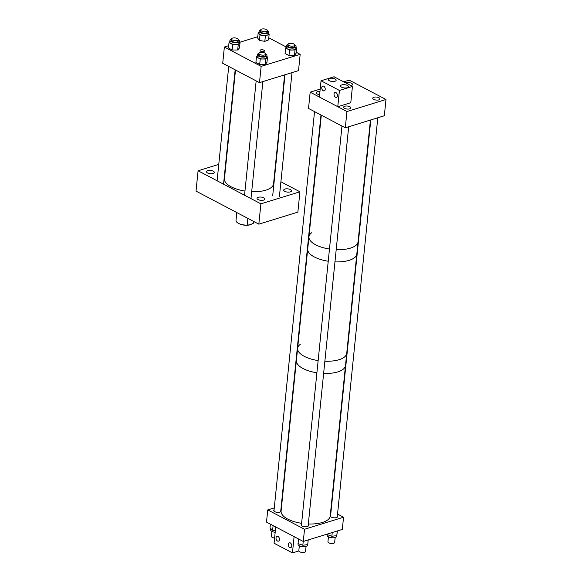 <?xml version="1.0" encoding="UTF-8"?>
<svg xmlns="http://www.w3.org/2000/svg" width="582" height="582" viewBox="0 0 582 582"><rect width="100%" height="100%" fill="white"/><g stroke="black" fill="none" stroke-linecap="round" stroke-linejoin="round"><path stroke-width="0.87" d="M213.077 173.509A3.929 1.622 -174.2 0 1 208.763 173.436A3.929 1.622 -174.2 0 1 206.479 171.697A3.929 1.622 -174.2 0 1 207.709 170.679A3.929 1.622 -174.2 0 1 212.015 170.744A3.929 1.622 -174.2 0 1 214.307 172.49A3.929 1.622 -174.2 0 1 213.077 173.509M290.302 191.885A3.929 1.622 -174.2 0 1 285.988 191.82A3.929 1.622 -174.2 0 1 283.703 190.074A3.929 1.622 -174.2 0 1 284.933 189.055A3.929 1.622 -174.2 0 1 289.239 189.121A3.929 1.622 -174.2 0 1 291.524 190.867A3.929 1.622 -174.2 0 1 290.302 191.885M263.631 200.106A3.929 1.622 -174.2 0 1 259.317 200.041A3.929 1.622 -174.2 0 1 257.033 198.302A3.929 1.622 -174.2 0 1 258.262 197.283A3.929 1.622 -174.2 0 1 262.569 197.349A3.929 1.622 -174.2 0 1 264.861 199.095A3.929 1.622 -174.2 0 1 263.631 200.106M299.926 191.791L260.896 203.831L258.83 224.157L297.86 212.117L299.926 191.791L280.91 181.78M258.83 224.157L196.018 191.107L198.084 170.773L218.767 164.393M225.772 162.233L226.143 162.116M260.896 203.831L198.084 170.773M253.934 221.582L253.868 222.229A8.977 3.71 -174.2 0 1 253.439 223.182L250.245 224.768L247.168 225.118A8.977 3.71 -174.2 0 1 238.678 223.459A8.977 3.71 -174.2 0 1 238.431 223.335A8.977 3.71 -174.2 0 1 236.008 220.418L236.801 212.568M247.168 225.118L247.852 218.381M253.621 221.415L253.439 223.182M249.94 224.856A7.864 3.245 -174.2 0 1 249.874 224.87A7.864 3.245 -174.2 0 1 239.391 223.808L238.678 223.459M250.245 224.768L249.874 224.87M284.62 74.889L273.562 183.774A24.684 10.2 -174.2 0 1 257.571 191.602A24.684 10.2 -174.2 0 1 251.686 191.689M244.971 191.042A24.684 10.2 -174.2 0 1 224.448 178.783L235.499 70.015M308.329 523.975A24.684 10.2 5.8 0 0 330.205 516.067L345.497 365.518A24.684 10.2 5.8 0 1 323.621 373.433A24.684 10.2 5.8 0 0 337.793 371.898A24.684 10.2 5.8 0 0 345.497 365.518L346.734 353.325A24.684 10.2 5.8 0 1 339.037 359.698A24.684 10.2 5.8 0 1 324.865 361.233A24.684 10.2 5.8 0 0 346.734 353.325L356.824 253.963A24.684 10.2 5.8 0 1 334.956 261.871A24.684 10.2 5.8 0 0 349.127 260.343A24.684 10.2 5.8 0 0 356.824 253.963L358.068 241.763A24.684 10.2 5.8 0 1 350.364 248.143A24.684 10.2 5.8 0 1 336.192 249.678A24.684 10.2 5.8 0 0 356.795 244.505A24.684 10.2 5.8 0 0 358.068 241.763L370.428 120.045M300.283 344.333A24.684 10.2 5.8 0 0 297.62 348.334L307.711 248.972A24.684 10.2 5.8 0 0 328.233 261.231A24.684 10.2 5.8 0 1 326.247 260.889A24.684 10.2 5.8 0 1 307.711 248.972L308.955 236.779A24.684 10.2 5.8 0 0 329.477 249.031A24.684 10.2 5.8 0 1 308.955 236.779A24.684 10.2 5.8 0 1 311.617 232.778M316.157 360.251A24.684 10.2 5.8 0 0 318.143 360.593A24.684 10.2 5.8 0 1 297.62 348.334A24.684 10.2 5.8 0 0 316.157 360.251M297.62 348.334L296.383 360.534A24.684 10.2 5.8 0 0 316.906 372.786A24.684 10.2 5.8 0 1 296.383 360.534L281.091 511.076A24.684 10.2 5.8 0 0 301.614 523.327M274.071 509.934A3.645 1.506 5.8 0 0 273.744 510.472A3.645 1.506 5.8 0 0 275.868 512.087A3.645 1.506 5.8 0 0 279.862 512.153A3.645 1.506 5.8 0 0 280.997 511.207A3.645 1.506 5.8 0 0 280.786 510.618M301.505 524.375A3.645 1.506 5.8 0 0 301.185 524.913A3.645 1.506 5.8 0 0 303.302 526.528A3.645 1.506 5.8 0 0 307.296 526.586A3.645 1.506 5.8 0 0 308.431 525.648A3.645 1.506 5.8 0 0 308.22 525.051M330.62 515.39A3.645 1.506 5.8 0 0 330.3 515.928A3.645 1.506 5.8 0 0 332.417 517.543A3.645 1.506 5.8 0 0 336.411 517.609A3.645 1.506 5.8 0 0 337.545 516.663A3.645 1.506 5.8 0 0 337.334 516.074M267.749 509.912L266.505 522.112L303.28 541.464L304.524 529.264L267.749 509.912L274.282 507.897M304.524 529.264L343.547 517.223L342.311 529.424L303.28 541.464M343.547 517.223L337.545 514.066M281.644 505.627L281.281 505.736M336.767 535.658L336.702 536.262A4.787 1.979 -174.2 0 1 332.933 537.804A4.787 1.979 -174.2 0 1 327.681 536.306A4.787 1.979 -174.2 0 1 327.186 535.294L327.251 534.603M337.262 530.98L336.782 535.658L337.378 530.944M336.782 535.658L331.856 536.262L327.128 534.56L327.171 534.094M332.235 532.53L331.856 536.262M307.652 544.621L307.587 545.247A4.787 1.979 -174.2 0 1 303.855 546.789A4.787 1.979 -174.2 0 1 298.595 545.319A4.787 1.979 -174.2 0 1 298.071 544.279L298.137 543.61M307.718 544.614L308.22 539.943L307.718 544.614L302.829 545.254L298.049 543.581L298.515 538.954M303.215 541.427L302.829 545.254M275.177 532.29A4.787 1.979 -174.2 0 1 270.63 529.846A4.787 1.979 -174.2 0 1 270.637 529.846A4.787 1.979 -174.2 0 1 270.637 529.838L270.761 528.594M273.103 525.582L272.631 530.238L275.359 530.515M272.631 530.238L269.997 527.925L270.375 524.149M263.806 51.485A2.241 0.924 -174.2 0 1 261.34 51.449A2.241 0.924 -174.2 0 1 260.038 50.452A2.241 0.924 -174.2 0 1 260.736 49.87A2.241 0.924 -174.2 0 1 263.202 49.907A2.241 0.924 -174.2 0 1 264.504 50.903A2.241 0.924 -174.2 0 1 263.806 51.485M259.492 82.637L261.143 66.377L224.368 47.018L222.717 63.285L259.492 82.637L298.522 70.597L300.174 54.337L261.143 66.377M257.768 36.717L239.719 42.29M228.711 45.68L224.368 47.018M268.797 37.823L286.337 47.055M296.165 52.227L300.174 54.337M288.898 45.461A3.376 1.397 -174.2 0 1 288.075 44.414A3.376 1.397 -174.2 0 1 290.323 43.337A3.376 1.397 -174.2 0 1 293.975 44.05A3.376 1.397 -174.2 0 1 294.79 45.098A3.376 1.397 -174.2 0 1 292.542 46.167A3.376 1.397 -174.2 0 1 288.898 45.461M261.682 29.1A3.376 1.397 -174.2 0 1 265.385 29.158A3.376 1.397 -174.2 0 1 267.349 30.657A3.376 1.397 -174.2 0 1 266.294 31.523A3.376 1.397 -174.2 0 1 262.591 31.472A3.376 1.397 -174.2 0 1 260.634 29.973A3.376 1.397 -174.2 0 1 261.682 29.1M265.181 54.708A3.376 1.397 -174.2 0 1 261.34 54.999A3.376 1.397 -174.2 0 1 258.954 53.399A3.376 1.397 -174.2 0 1 259.434 52.773A3.376 1.397 -174.2 0 1 263.282 52.482A3.376 1.397 -174.2 0 1 265.668 54.082A3.376 1.397 -174.2 0 1 265.181 54.708M232.56 38.085A3.376 1.397 -174.2 0 1 236.263 38.143A3.376 1.397 -174.2 0 1 238.22 39.641A3.376 1.397 -174.2 0 1 237.172 40.507A3.376 1.397 -174.2 0 1 233.469 40.456A3.376 1.397 -174.2 0 1 231.505 38.958A3.376 1.397 -174.2 0 1 232.56 38.085M288.075 44.385A4.787 1.979 5.8 0 0 286.533 45.636A4.787 1.979 5.8 0 0 289.945 47.913A4.787 1.979 5.8 0 0 296.056 46.604A4.787 1.979 5.8 0 0 294.79 45.069M286.533 45.636L286.351 47.477A4.787 1.979 5.8 0 0 289.756 49.746A4.787 1.979 5.8 0 0 295.867 48.444L296.056 46.604M287.981 45.331A3.543 1.462 5.8 0 0 287.77 45.76A3.543 1.462 5.8 0 0 290.294 47.448A3.543 1.462 5.8 0 0 294.819 46.48A3.543 1.462 5.8 0 0 294.696 46.014M285.609 48.015L289.523 50.059L295.038 49.972L294.485 55.421L288.97 55.508L285.056 53.464L285.609 48.015L286.402 46.975M295.038 49.972L296.602 47.906L295.954 47.564M294.485 55.421L296.049 53.348L296.602 47.906M288.97 55.508L289.523 50.059M260.634 29.944A4.787 1.979 5.8 0 0 259.186 30.89A4.787 1.979 5.8 0 0 259.092 31.195A4.787 1.979 5.8 0 0 263.275 33.603A4.787 1.979 5.8 0 0 268.52 32.468A4.787 1.979 5.8 0 0 268.608 32.163A4.787 1.979 5.8 0 0 267.349 30.628M259.092 31.195L258.903 33.036A4.787 1.979 5.8 0 0 263.086 35.437A4.787 1.979 5.8 0 0 268.331 34.309A4.787 1.979 5.8 0 0 268.426 34.003L268.608 32.163M260.54 30.89A3.543 1.462 5.8 0 0 260.394 31.093A3.543 1.462 5.8 0 0 260.321 31.319A3.543 1.462 5.8 0 0 263.42 33.101A3.543 1.462 5.8 0 0 267.313 32.265A3.543 1.462 5.8 0 0 267.378 32.039A3.543 1.462 5.8 0 0 267.254 31.573M258.983 32.286L258.19 32.592L259.987 34.985L265.377 35.895L269.139 34.447L268.469 33.545M259.987 34.985L259.427 40.434L264.825 41.344L268.586 39.889L269.139 34.447M264.825 41.344L265.377 35.895M259.427 40.434L257.637 38.041L258.19 32.592M258.954 53.369A4.787 1.979 5.8 0 0 257.411 54.621A4.787 1.979 5.8 0 0 260.692 56.869A4.787 1.979 5.8 0 0 266.927 55.588A4.787 1.979 5.8 0 0 265.668 54.053M257.411 54.621L257.222 56.461A4.787 1.979 5.8 0 0 260.503 58.709A4.787 1.979 5.8 0 0 266.745 57.429L266.927 55.588M258.859 54.315A3.543 1.462 5.8 0 0 258.641 54.744A3.543 1.462 5.8 0 0 261.078 56.41A3.543 1.462 5.8 0 0 265.698 55.465A3.543 1.462 5.8 0 0 265.574 54.999M256.458 56.934L260.249 59.015L265.799 58.993L265.247 64.442L259.696 64.464L255.905 62.383L256.458 56.934L257.273 55.959M265.799 58.993L267.509 56.956L266.825 56.578M265.247 64.442L266.956 62.405L267.509 56.956M259.696 64.464L260.249 59.015M231.512 38.929A4.787 1.979 5.8 0 0 229.97 40.18A4.787 1.979 5.8 0 0 232.676 42.282A4.787 1.979 5.8 0 0 237.878 42.413A4.787 1.979 5.8 0 0 239.486 41.147A4.787 1.979 5.8 0 0 238.227 39.612M229.97 40.18L229.781 42.02A4.787 1.979 5.8 0 0 232.494 44.123A4.787 1.979 5.8 0 0 237.696 44.254A4.787 1.979 5.8 0 0 239.297 42.988L239.486 41.147M231.418 39.874A3.543 1.462 5.8 0 0 231.2 40.303A3.543 1.462 5.8 0 0 233.207 41.86A3.543 1.462 5.8 0 0 237.063 41.962A3.543 1.462 5.8 0 0 238.256 41.024A3.543 1.462 5.8 0 0 238.133 40.558M239.391 42.1L240.046 42.464L238.242 44.559L232.676 44.559L229.032 42.537L229.817 41.62M229.032 42.537L228.479 47.986L232.123 50.008L237.689 50.008L239.493 47.913L240.046 42.464M237.689 50.008L238.242 44.559M232.123 50.008L232.676 44.559M378.846 99.871A3.645 1.506 -174.2 0 1 374.844 99.813A3.645 1.506 -174.2 0 1 372.727 98.198A3.645 1.506 -174.2 0 1 373.87 97.252A3.645 1.506 -174.2 0 1 377.863 97.318A3.645 1.506 -174.2 0 1 379.981 98.933A3.645 1.506 -174.2 0 1 378.846 99.871M349.724 108.856A3.645 1.506 -174.2 0 1 345.73 108.798A3.645 1.506 -174.2 0 1 343.613 107.175A3.645 1.506 -174.2 0 1 344.748 106.237A3.645 1.506 -174.2 0 1 348.749 106.295A3.645 1.506 -174.2 0 1 350.866 107.917A3.645 1.506 -174.2 0 1 349.724 108.856M319.634 94.604A3.645 1.506 -174.2 0 1 316.179 92.742A3.645 1.506 -174.2 0 1 317.314 91.796A3.645 1.506 -174.2 0 1 319.94 91.607M345.948 83.008A3.645 1.506 -174.2 0 1 346.428 82.819A3.645 1.506 -174.2 0 1 350.429 82.877A3.645 1.506 -174.2 0 1 352.547 84.492A3.645 1.506 -174.2 0 1 351.412 85.438A3.645 1.506 -174.2 0 1 350.822 85.576M345.301 127.8L346.952 111.533L310.177 92.182L308.525 108.441L345.301 127.8L384.331 115.76L385.982 99.493L346.952 111.533M385.982 99.493L349.207 80.141L343.715 81.836M320.195 89.09L310.177 92.182M271.43 536.138A3.376 1.397 5.8 0 0 271.394 536.298A3.376 1.397 5.8 0 0 271.401 536.451A3.376 1.397 5.8 0 0 274.595 538.023M299.33 545.814L298.828 550.732A3.376 1.397 5.8 0 0 301.731 552.42A3.376 1.397 5.8 0 0 305.463 551.671A3.376 1.397 5.8 0 0 305.543 551.416L306.045 546.498M328.444 536.837L327.942 541.747A3.376 1.397 5.8 0 0 329.936 543.253A3.376 1.397 5.8 0 0 333.646 543.29A3.376 1.397 5.8 0 0 334.657 542.431L335.159 537.513M341.816 84.907A3.929 1.622 5.8 0 0 340.586 85.925A3.929 1.622 5.8 0 0 342.871 87.664A3.929 1.622 5.8 0 0 347.185 87.729A3.929 1.622 5.8 0 0 348.407 86.718A3.929 1.622 5.8 0 0 346.123 84.972A3.929 1.622 5.8 0 0 341.816 84.907M329.558 78.454A3.929 1.622 5.8 0 0 328.328 79.472A3.929 1.622 5.8 0 0 330.612 81.218A3.929 1.622 5.8 0 0 334.926 81.284A3.929 1.622 5.8 0 0 336.149 80.265A3.929 1.622 5.8 0 0 333.864 78.519A3.929 1.622 5.8 0 0 329.558 78.454M323.257 90.763A2.524 1.644 72.9 0 1 321.773 88.253A2.524 1.644 72.9 0 1 322.748 86.063A2.524 1.644 72.9 0 1 323.723 86.194A2.524 1.644 72.9 0 1 325.207 88.697A2.524 1.644 72.9 0 1 324.232 90.887A2.524 1.644 72.9 0 1 323.257 90.763M335.516 97.216A2.524 1.644 72.9 0 1 334.032 94.706A2.524 1.644 72.9 0 1 335.006 92.516A2.524 1.644 72.9 0 1 335.981 92.64A2.524 1.644 72.9 0 1 337.465 95.15A2.524 1.644 72.9 0 1 336.491 97.34A2.524 1.644 72.9 0 1 335.516 97.216M337.778 106.702L319.394 97.027L321.046 80.767L334.053 76.751L352.437 86.427L339.43 90.443L337.778 106.702L350.786 102.694L352.437 86.427M321.046 80.767L339.43 90.443M290.243 542.904A2.524 1.644 72.9 0 1 291.728 545.407A2.524 1.644 72.9 0 1 290.753 547.597A2.524 1.644 72.9 0 1 289.778 547.473A2.524 1.644 72.9 0 1 288.294 544.97A2.524 1.644 72.9 0 1 289.269 542.78A2.524 1.644 72.9 0 1 290.243 542.904M277.985 536.451A2.524 1.644 72.9 0 1 279.469 538.954A2.524 1.644 72.9 0 1 278.494 541.144A2.524 1.644 72.9 0 1 277.519 541.02A2.524 1.644 72.9 0 1 276.035 538.517A2.524 1.644 72.9 0 1 277.01 536.328A2.524 1.644 72.9 0 1 277.985 536.451M275.723 526.957L274.071 543.224L292.455 552.9L294.106 536.633L275.723 526.957M298.842 550.928L292.455 552.9M272.689 195.865L284.991 74.772M287.894 46.225L288.075 44.414M279.404 196.549L291.997 72.612M294.608 46.909L294.79 45.098M267.16 32.468L267.349 30.657M260.445 31.784L260.634 29.973M244.542 195.225L256.16 80.883M258.764 55.21L258.954 53.399M250.988 198.615L262.868 81.596M265.479 55.894L265.668 54.082M223.539 184.174L235.157 69.833M238.038 41.453L238.22 39.641M217.101 180.784L228.719 66.443M231.323 40.769L231.505 38.958M321.308 115.171L308.955 236.779M320.973 114.996L280.67 511.745M314.535 111.606L273.955 511.061M271.896 531.381L271.394 536.298M348.683 126.752L308.111 526.186M341.969 126.047L301.389 525.502M370.792 119.936L330.511 516.518M377.798 117.775L337.225 517.202"/></g></svg>
